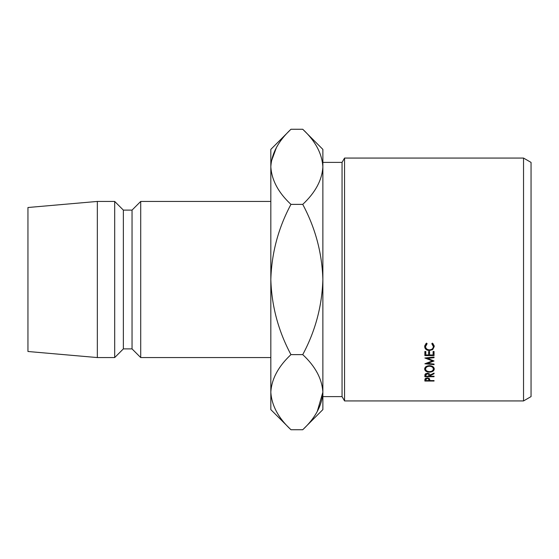 <?xml version="1.0" encoding="UTF-8"?>
<svg xmlns="http://www.w3.org/2000/svg" width="559" height="559" viewBox="0 0 559 559"><rect width="100%" height="100%" fill="white"/><g stroke="black" fill="none" stroke-linecap="round" stroke-linejoin="round"><path stroke-width="0.84" d="M523.538 158.064L531.05 162.396L531.05 396.604L523.538 400.936L523.538 158.064L344.554 158.064L344.554 400.936L523.538 400.936M322.871 396.604L342.052 396.604L342.052 162.396L344.554 158.064M140.714 201.436L132.043 210.107L132.043 348.893L140.714 357.564L140.714 201.436L270.829 201.436M132.043 348.893L123.364 348.893L123.364 210.107L114.693 201.436L97.343 201.436L97.343 357.564L27.95 351.492L27.95 207.508L97.343 201.436M123.364 348.893L114.693 357.564L114.693 201.436M270.829 392.18C271.597 378.988 278.305 366.466 290.953 354.623C278.333 331.04 271.625 306.004 270.829 279.5L270.829 409.614L290.953 429.738C278.375 418.048 271.667 405.527 270.829 392.18L271.241 397.365M302.74 129.262L322.871 149.386L322.871 166.82C322.103 180.012 315.395 192.534 302.74 204.377L290.953 204.377C278.347 227.904 271.632 252.941 270.829 279.5L270.829 166.82C271.597 153.627 278.305 141.106 290.953 129.262L302.74 129.262C315.325 140.952 322.033 153.473 322.871 166.82L322.871 409.614L302.74 429.738L290.953 429.738M290.953 129.262L270.829 149.386L270.829 166.82C271.667 180.166 278.375 192.687 290.953 204.377M276.432 147.513L271.241 161.635M322.871 166.82L322.452 161.635M302.74 204.377C315.36 227.96 322.075 252.996 322.871 279.5C322.061 306.059 315.353 331.096 302.74 354.623C315.325 366.313 322.033 378.834 322.871 392.18C322.103 405.373 315.395 417.894 302.74 429.738M317.26 411.487L322.871 392.18M302.74 354.623L290.953 354.623M434.05 364.657L424.868 363.783L432.4 360.925L424.868 357.991L434.05 357.061L434.05 357.697L427.439 358.368L434.05 360.995L427.425 363.427L434.05 364.063L434.05 364.657L434.05 364.063M434.05 357.697L434.05 357.061M424.868 351.499L425.811 351.499L425.811 354.958L428.634 354.958L428.634 351.499L429.578 351.499L429.578 354.958L433.106 354.958L433.106 351.499L434.05 351.499L434.05 355.601L424.868 355.601L424.868 351.499L424.868 352.883L425.811 352.883M429.808 375.823L429.808 376.228L434.05 376.228L434.05 376.724L424.868 376.724L424.994 374.327L427.321 373.16C429.095 373.328 429.927 374.006 429.808 375.194L434.05 373.084L434.05 373.726L429.808 375.823L429.808 375.194M429.452 365.656C432.4 365.852 434.015 366.963 434.28 368.975C434.036 370.945 432.442 372.008 429.501 372.175C426.545 372.035 424.924 370.987 424.63 369.024C424.861 366.984 426.468 365.859 429.452 365.656L429.452 366.236C427.041 366.424 425.748 367.347 425.574 368.996C425.769 370.617 427.076 371.497 429.494 371.644C431.876 371.49 433.155 370.61 433.344 368.996C433.183 367.333 431.883 366.411 429.452 366.236M427.104 343.722L425.574 346.524C425.734 348.571 427.027 349.689 429.466 349.878C431.918 349.675 433.211 348.543 433.344 346.475L431.814 343.722L432.359 343.107L434.28 346.475L432.68 349.599L429.403 350.549C426.426 350.325 424.833 348.97 424.63 346.482L426.552 343.107L427.104 343.722M424.868 380.05L425.008 378.862L427.328 377.842L429.661 378.904L429.808 380.588L434.05 380.588L434.05 381.042L424.868 381.042L424.868 380.05L424.868 381.042M434.05 381.042L434.05 380.588M427.335 378.317L425.811 379.652L425.811 380.588L428.872 380.588L428.886 379.694L427.335 377.842M428.886 379.687L428.886 378.143L428.886 379.687M425.811 379.652L425.811 378.129M425.581 343.925L425.574 346.524L424.819 345.266M433.344 346.475L433.337 343.939M434.098 345.273L433.337 346.538M432.68 349.599L432.68 348.46M429.403 350.549L429.403 349.878M429.501 372.175L429.501 371.644M433.344 367.004L433.344 368.996M425.574 366.997L425.574 368.996M434.05 373.726L434.05 373.084M434.05 376.724L434.05 376.228M424.868 376.724L424.868 375.613M427.321 373.678L425.811 375.173L425.811 376.228L428.872 376.228L428.879 375.201L427.321 373.16M425.811 375.173L425.811 373.482M425.811 352.261L425.811 351.499M428.634 352.261L428.634 351.499M429.578 352.261L429.578 351.499M433.106 352.261L433.106 351.499M433.106 352.883L434.05 352.883L434.05 351.499M429.578 352.883L428.634 352.883M427.425 362.77L427.425 363.427M427.439 357.732L427.439 358.368M432.4 360.241L432.4 360.925M342.052 162.396L322.871 162.396M132.043 210.107L123.364 210.107M114.693 357.564L97.343 357.564M270.829 357.564L140.714 357.564M342.052 396.604L344.554 400.936"/></g></svg>
